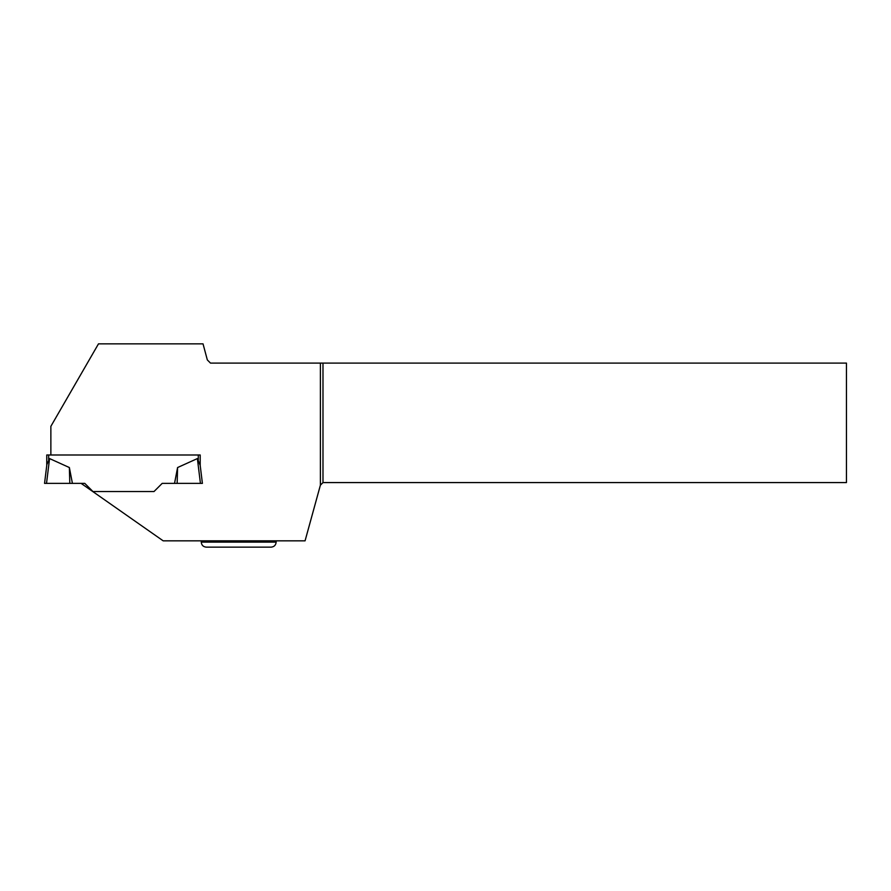 <?xml version="1.0" encoding="UTF-8"?>
<svg xmlns="http://www.w3.org/2000/svg" width="891" height="891" viewBox="0 0 891 891"><rect width="100%" height="100%" fill="white"/><g stroke="black" fill="none" stroke-linecap="round" stroke-linejoin="round"><path stroke-width="1.34" d="M92.954 491.554L153.998 491.554L92.954 491.554L84.768 483.379L81.114 483.379L163.176 540.837L305.067 540.837L320.392 485.172L320.392 363.094L210.488 363.094L207.336 359.942L203.025 343.848L98.489 343.848L50.865 426.332L50.865 454.989L200.197 454.989L198.303 454.989L198.303 459.812L197.379 458.575L177.587 467.541L177.153 483.379L174.536 483.379L177.587 467.541M50.865 454.989L46.755 454.989L46.755 465.38M48.66 454.989L48.66 459.812L49.573 458.575L46.867 464.556L44.55 483.379L72.416 483.379L69.364 467.541L49.573 458.575L46.521 483.379L81.114 483.379M200.197 454.989L200.197 465.38L197.379 458.575L200.43 483.379L162.184 483.379L153.998 491.554M200.197 465.38L202.402 483.379L200.43 483.379M69.364 467.541L69.81 483.379M320.392 363.094L846.45 363.094L846.45 482.577L322.988 482.577L320.392 485.172M322.988 363.094L322.988 482.577M276.143 542.096C275.842 545.169 274.161 546.851 271.087 547.152L206.311 547.152C203.237 546.851 201.555 545.169 201.255 542.096L276.143 542.096L276.143 540.837M44.55 483.379L46.521 483.379M201.255 542.096L201.255 540.837"/></g></svg>
